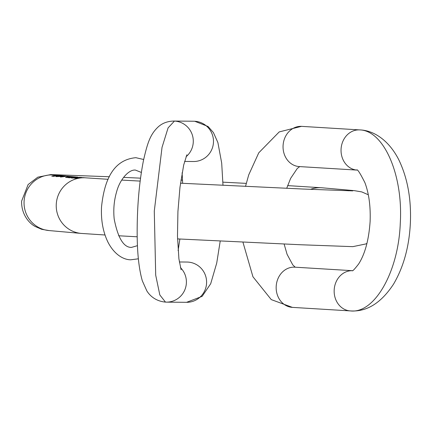 <?xml version="1.0" encoding="UTF-8"?>
<svg xmlns="http://www.w3.org/2000/svg" width="432" height="432" viewBox="0 0 432 432"><rect width="100%" height="100%" fill="white"/><g stroke="black" fill="none" stroke-linecap="round" stroke-linejoin="round"><path stroke-width="0.65" d="M58.995 176.24L59 176.159A27.886 27.459 -84.9 0 1 65.151 176.002A27.886 27.459 -84.9 0 1 65.183 176.008L66.058 176.083M59 176.159L65.151 176.002M64.849 175.975L64.849 175.981A27.886 27.459 95.1 0 0 64.816 175.975A27.886 27.459 95.1 0 0 56.041 176.629L67.046 176.17M83.268 177.611L74.698 178.286L83.916 177.665M81.74 177.455L72.468 178.087L82.069 177.493M80.098 177.325L71.123 177.968L81.038 177.395M77.139 177.066L74.542 176.958L67.775 177.671L76.513 177.039A27.886 27.459 95.1 0 0 69.001 177.779L69.336 177.811A27.886 27.459 -84.9 0 1 77.884 177.131M77.852 177.131L77.393 177.088M73.586 176.753A27.886 27.459 95.1 0 0 73.418 176.737A27.886 27.459 95.1 0 0 69.881 176.656L67.111 176.958L65.588 177.374L65.983 177.514L72.117 176.855A27.886 27.459 -84.9 0 1 75.654 176.936L76.567 177.017M68.688 176.321L63.817 176.261A27.886 27.459 95.1 0 0 63.164 176.321L60.453 177.023L65.065 176.494L62.262 176.693L63.445 176.348A27.886 27.459 -84.9 0 1 64.098 176.288L67.484 176.278A27.886 27.459 -84.9 0 1 68.78 176.332L69.028 176.348M68.558 176.31L67.597 176.218M67.511 176.213L61.609 176.251L67.867 176.245M64.287 175.927L64.784 175.97M63.418 175.851A27.886 27.459 95.1 0 0 63.029 175.813A27.886 27.459 95.1 0 0 62.413 175.77L63.196 175.835A27.886 27.459 -84.9 0 1 63.806 175.883L64.816 175.975M62.078 175.732A27.886 27.459 95.1 0 0 61.911 175.716A27.886 27.459 95.1 0 0 53.136 176.375L56.101 175.981A27.886 27.459 -84.9 0 1 58.714 175.711L56.095 175.905A27.886 27.459 -84.9 0 1 62.246 175.743L63.029 175.813M59.654 175.516L57.121 175.446L59.594 175.559A27.886 27.459 95.1 0 0 58.946 175.549L53.492 175.916L54.394 175.543L51.797 176.256L59.227 175.57A27.886 27.459 -84.9 0 1 61.463 175.678A27.886 27.459 -84.9 0 1 61.495 175.678M66.02 177.212L66.004 177.509M67.111 176.958L67.09 177.39M67.954 177.115L70.216 176.683A27.886 27.459 -84.9 0 1 73.753 176.764L75.319 176.904A27.886 27.459 95.1 0 0 71.782 176.823L67.948 177.266M60.826 176.747L60.815 177.017M61.911 176.494L61.895 176.904M52.326 175.9L52.31 176.207M59.281 175.489L58.644 175.527M61.274 175.662L58.644 175.473M61.106 175.646L59.794 175.527M59.497 175.5L53.978 175.014A27.886 27.459 95.1 0 0 24.084 201.479A27.886 27.459 95.1 0 0 49.048 230.564L41.683 229.316L35.23 226.514C29.111 223.301 21.308 214.434 21.6 201.161L28.129 184.556L37.816 177.174L50.852 174.571L109.382 176.753M108.119 179.302L86.157 177.865A27.886 27.459 95.1 0 0 56.263 204.336A27.886 27.459 -84.9 0 0 81.232 233.42L49.048 230.564M368.296 194.767L361.735 191.9L354.37 190.652A27.886 27.459 95.1 0 0 348.322 190.793M310.457 189.356A27.886 27.459 -84.9 0 1 322.186 187.801L354.37 190.652M179.345 261.97L186.948 262.046A20.142 19.834 -89.5 0 1 187.747 262.067A20.142 19.834 90.5 0 1 206.588 282.771A20.142 19.834 90.5 0 1 186.575 302.319L166.385 302.135A20.142 19.834 -89.5 0 0 184.901 289.683A20.142 19.834 -89.5 0 0 180.441 267.592M165.942 302.125A20.142 19.834 -89.5 0 0 166.385 302.135L165.478 302.108L159.818 294.948L155.704 275.152L154.283 211.124L162.032 147.371L168.091 127.877L174.442 121.073A20.142 19.834 90.5 0 1 192.289 134.865A20.142 19.834 90.5 0 1 186.052 156.746M165.586 302.108L165.478 302.108C154.132 301.045 148.711 293.992 146.804 290.817L142.322 280.811C138.969 269.12 137.246 253.357 137.16 233.523C137.09 206.658 139.201 182.261 143.494 160.326C147.447 143.224 150.077 134.568 158.101 126.997C162.151 123.25 167.33 121.268 173.642 121.052A20.142 19.834 90.5 0 1 174.442 121.073M194.632 121.262A20.142 19.834 -89.5 0 0 193.833 121.235L194.632 121.262A20.142 19.834 90.5 0 1 213.473 141.966A20.142 19.834 90.5 0 1 193.46 161.514L184.594 161.433M299.511 166.585A20.142 17.442 -86.5 0 1 299.268 166.574A20.142 17.442 -86.5 0 1 283.079 145.546A20.142 17.442 -86.5 0 1 301.482 126.355L279.223 131.906L258.763 152.815L248.713 174.906L245.511 186.408M301.968 126.387A20.142 17.442 93.5 0 0 301.725 126.371L359.716 129.908A20.142 17.442 93.5 0 0 359.473 129.897A20.142 17.442 93.5 0 0 341.086 148.856A20.142 17.442 93.5 0 0 356.864 170.084M359.473 129.897C383.702 130.124 403.267 174.841 400.28 223.171C398.536 271.582 374.728 313.654 350.617 310.932A20.142 17.442 -86.5 0 1 350.374 310.916A20.142 17.442 -86.5 0 1 334.179 290.018A20.142 17.442 -86.5 0 1 352.372 270.691M359.716 129.908C373.707 130.275 389.081 140.443 398.866 159.926C407.452 177.833 411.296 198.612 410.4 222.264C409.342 246.159 403.72 266.787 393.541 284.137C381.24 302.843 367.054 311.78 350.984 310.948L350.617 310.932M292.626 307.39A20.142 17.442 -86.5 0 1 292.383 307.379A20.142 17.442 -86.5 0 1 276.194 286.351A20.142 17.442 -86.5 0 1 294.597 267.16A20.142 17.442 93.5 0 1 294.84 267.176L352.388 270.686M301.115 126.338L301.725 126.371A20.142 17.442 93.5 0 0 301.482 126.355M86.157 177.865L82.966 177.584M73.418 176.737L68.764 176.321M61.911 175.716L61.463 175.678M352.744 190.879L303.107 189.038L180.49 183.206M140.146 181.094L121.738 180.085M53.579 174.982L53.978 175.014M322.186 187.801L287.615 185.609M246.251 183.373L222.912 182.169M182.536 180.16L180.927 180.085M140.524 178.162L123.579 177.385M366.968 243.367L365.78 243.961L352.804 246.65L300.688 244.755L177.536 238.901M137.203 236.79L118.622 235.769M104.992 234.986L81.232 233.42M138.38 258.806L130.696 259.805C124.205 259.783 114.998 255.388 108.254 242.762C103.097 232.427 100.856 220.455 101.536 206.847C104.047 182.833 111.823 159.802 135.88 157.691L143.667 159.494M137.473 245.668L131.36 247.428C123.633 247.428 117.914 237.983 114.205 219.1C113.238 209.763 114.026 200.723 116.564 191.981C119.707 179.685 128.687 169.387 135.4 170.073L141.345 172.433M181.111 269.8L178.913 258.887L177.476 236.147L177.925 211.534L179.971 187.261L183.697 165.002L186.878 154.786M194.746 121.262L208.084 126.5L213.413 132.554L217.895 142.56L221.692 163.102L222.993 185.323M220.223 241.024L216.729 263.045L210.697 283.738L202.117 296.374L186.575 302.319M182.115 172.762L182.65 183.314M179.885 239.02L178.108 250.609M193.833 121.235L173.642 121.052M356.875 170.089L299.268 166.574M350.984 310.948L292.383 307.379L271.264 299.603L252.941 276.761L242.924 242.12M356.729 170.014C357.345 168.863 360.061 173.059 364.883 182.606C368.933 193.342 370.678 206.329 370.111 221.562C368.842 239.814 365.024 253.946 358.663 263.947C354.704 269.06 352.555 271.328 352.21 270.761M299.716 166.601L297.27 168.48L290.606 178.411L286.708 188.314M284.116 244.026L287.086 254.335L292.793 264.919L295.223 267.197"/></g></svg>
